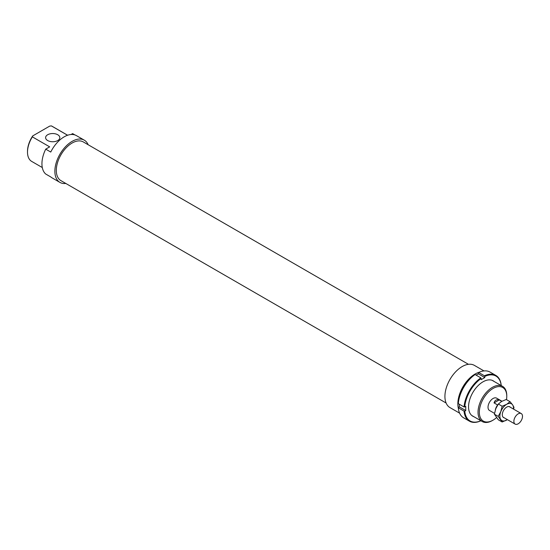 <?xml version="1.0" encoding="UTF-8"?>
<svg xmlns="http://www.w3.org/2000/svg" width="550" height="550" viewBox="0 0 550 550"><rect width="100%" height="100%" fill="white"/><g stroke="black" fill="none" stroke-linecap="round" stroke-linejoin="round"><path stroke-width="0.82" d="M522.5 416.336A6.098 3.52 120 0 0 521.235 413.545A6.098 3.52 120 0 0 516.539 415.181A6.098 3.52 120 0 0 513.879 421.314A6.098 3.52 120 0 0 515.144 424.105A6.098 3.52 120 0 0 519.839 422.469A6.098 3.52 120 0 0 522.5 416.336M497.743 404.917L497.64 404.979A7.109 4.104 120 0 0 495.337 409.963M497.64 404.979L494.051 402.902C494.828 400.263 496.554 399.266 499.228 399.912L501.744 401.362M494.051 402.902L499.228 399.912M473.853 416.687A20.419 11.791 -60 0 1 468.552 406.842A20.419 11.791 -60 0 1 482.989 381.831A20.419 11.791 -60 0 1 494.168 381.494M476.08 375.121L478.321 373.828L478.679 372.474A26.414 15.249 -60 0 1 490.091 372.103L495.839 375.423A26.414 15.249 120 0 0 484.426 375.794L484.791 376.42A25.905 14.953 -60 0 1 501.188 385.55M478.679 372.474L484.426 375.794M501.222 385.908L501.222 385.488A26.414 15.249 120 0 0 495.839 375.423M478.321 373.828L484.791 377.561L484.791 376.42M475.09 374.55L474.732 374.763A25.905 14.953 120 0 0 458.301 403.226L458.294 403.638A26.414 15.249 -60 0 1 475.09 374.55L480.837 377.871A26.414 15.249 120 0 0 464.042 406.959L464.764 406.959A25.905 14.953 -60 0 1 481.195 378.489L481.195 379.638L484.791 377.561M458.294 403.638L464.042 406.959M480.872 420.736A25.905 14.953 -60 0 1 464.764 411.104L465.754 410.534L465.754 406.381L464.764 406.959M458.294 407.784L464.042 411.104A26.414 15.249 120 0 0 469.425 421.169L463.678 417.856A26.414 15.249 -60 0 1 458.294 407.784L459.284 406.801L465.754 410.534M469.425 421.169A26.414 15.249 120 0 0 480.837 420.798L481.195 420.592M481.195 378.489L480.837 377.871M464.764 411.104L464.042 411.104M459.284 406.801L459.284 404.209M507.402 419.636L502.15 421.994L498.211 416.391L500.789 411.661A9.652 5.569 120 0 0 499.874 416.13A9.652 5.569 120 0 0 500.789 419.54A9.652 5.569 120 0 0 506.694 420.069A9.652 5.569 120 0 0 507.389 419.629M513.487 409.069A9.652 5.569 120 0 0 513.521 408.251A9.652 5.569 120 0 0 512.607 404.841L513.968 407.289L513.638 409.159M510.029 401.686L512.607 404.841A9.652 5.569 120 0 0 506.694 404.312L510.029 401.686L506.22 399.486L501.669 401.411L498.341 404.037L495.756 408.76L494.395 414.191L498.341 419.794L502.15 421.994M510.373 407.275A6.222 3.596 120 0 0 506.694 407.11A6.222 3.596 120 0 0 502.294 414.728A6.222 3.596 120 0 0 504.274 417.828M506.694 404.312A9.652 5.569 120 0 0 500.789 411.661L502.15 406.237L506.694 404.312M502.15 406.237L498.341 404.037M498.211 416.391L494.395 414.191M479.249 372.219A24.379 14.073 120 0 0 457.848 403.899A24.379 14.073 120 0 0 458.363 408.402M484 370.934L474.348 365.365A24.379 14.073 120 0 0 455.565 371.896A24.379 14.073 120 0 0 444.922 396.433A24.379 14.073 120 0 0 449.969 407.591L459.614 413.16M468.462 364.313L83.284 141.928A22.351 12.904 120 0 0 66.062 147.916A22.351 12.904 120 0 0 56.306 170.404A22.351 12.904 120 0 0 60.933 180.641L446.112 403.019M501.957 401.246L496.602 398.152A7.109 4.104 120 0 0 491.123 400.056A7.109 4.104 120 0 0 488.022 407.213A7.109 4.104 120 0 0 489.493 410.472L494.526 413.373M57.743 134.743A7.109 4.104 0 0 0 49.995 133.849A7.109 4.104 0 0 0 45.602 137.644A7.109 4.104 0 0 0 47.685 140.546A7.109 4.104 0 0 0 55.433 141.439A7.109 4.104 0 0 0 59.826 137.644A7.109 4.104 0 0 0 57.743 134.743M88.124 144.726L88.124 144.678A24.379 14.073 120 0 0 84.301 140.167A24.379 14.073 120 0 0 65.512 146.699A24.379 14.073 120 0 0 54.869 171.236A24.379 14.073 120 0 0 59.916 182.401A24.379 14.073 120 0 0 65.808 183.452M71.094 134.496L72.634 133.609L74.979 134.963M84.301 140.167L76.395 135.609A24.379 14.073 120 0 0 50.751 152.047L45.719 149.146A24.379 14.073 120 0 0 41.938 163.769A24.379 14.073 120 0 0 45.719 174.027L50.751 176.935A24.379 14.073 120 0 0 52.016 177.836L59.916 182.401M506.77 395.643A20.316 11.729 120 0 0 502.562 386.341A20.316 11.729 120 0 0 486.901 391.786A20.316 11.729 120 0 0 478.033 412.232A20.316 11.729 120 0 0 482.24 421.534A20.316 11.729 120 0 0 492.401 420.53L493.047 420.152A19.401 11.199 -60 0 1 479.332 412.232A19.401 11.199 -60 0 1 493.047 388.465A19.401 11.199 -60 0 1 506.77 396.392L506.77 395.643M506.77 396.392A19.401 11.199 -60 0 1 506.502 399.651M496.513 417.643A19.401 11.199 -60 0 1 493.047 420.152M45.719 149.146L49.679 146.864L32.361 136.868L32.725 135.912L49.713 126.101L51.37 125.895A20.316 11.729 -60 0 1 52.023 126.225L67.629 135.238M32.725 135.912A19.401 11.199 120 0 0 27.5 151.374L27.5 152.116A20.316 11.729 -60 0 1 32.361 136.868M42.281 167.523L31.707 161.418A20.316 11.729 -60 0 1 27.5 152.116M51.37 125.895L67.574 135.252M509.121 406.553L521.235 413.545M503.023 417.106L515.144 424.105M492.133 380.325L502.562 386.341M471.817 415.511L482.24 421.534"/></g></svg>
